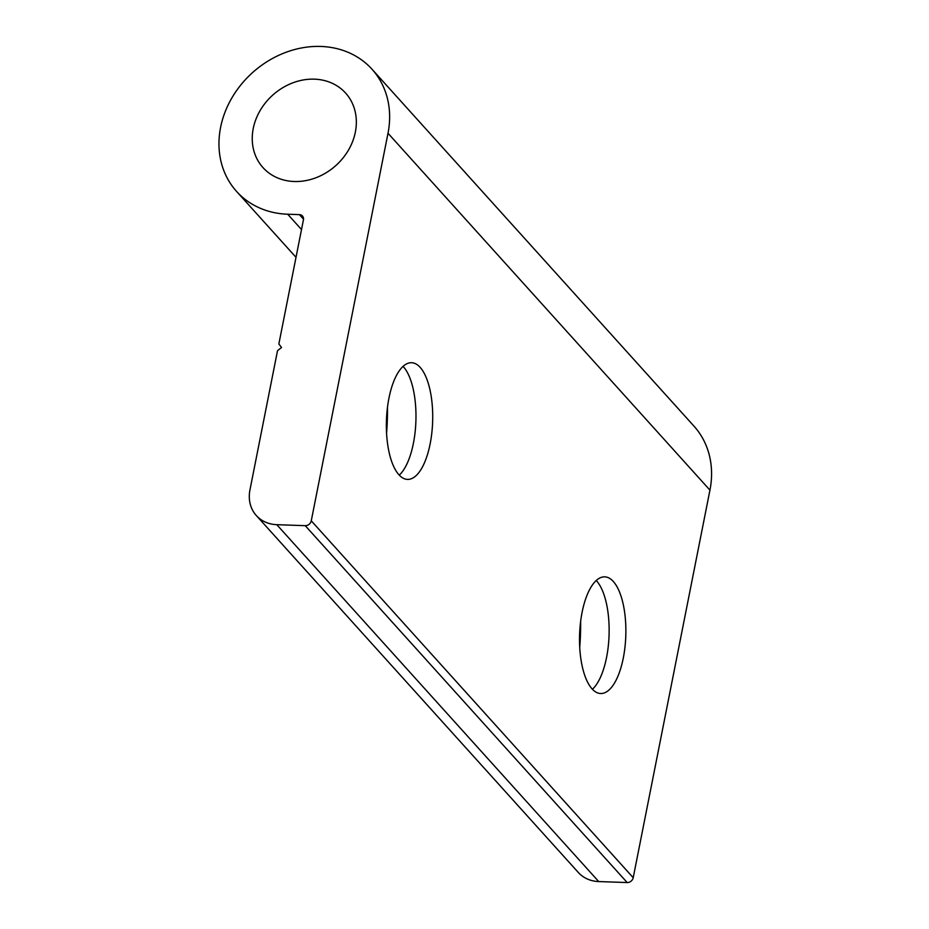 <?xml version="1.0" encoding="UTF-8"?>
<svg xmlns="http://www.w3.org/2000/svg" width="929" height="929" viewBox="0 0 929 929"><rect width="100%" height="100%" fill="white"/><g stroke="black" fill="none" stroke-linecap="round" stroke-linejoin="round"><path stroke-width="1.39" d="M399.273 475.137A58.376 23.109 92 0 0 400.91 473.465A58.376 23.109 92 0 0 415.89 421.278A58.376 23.109 92 0 0 404.591 368.186A58.376 23.109 92 0 0 403.43 366.792A58.376 23.109 92 0 0 403.058 366.398M420.163 367.373A58.376 23.109 92 0 0 411.57 362.716A58.376 23.109 92 0 0 387.265 409.015A58.376 23.109 92 0 0 398.901 474.742A58.376 23.109 92 0 0 407.506 479.399A58.376 23.109 92 0 0 431.799 433.111A58.376 23.109 92 0 0 420.163 367.373M596.221 580.52A58.376 23.109 -88 0 1 596.592 580.915A58.376 23.109 -88 0 1 597.753 582.309A58.376 23.109 -88 0 1 609.052 635.413A58.376 23.109 -88 0 1 594.072 687.588A58.376 23.109 -88 0 1 592.435 689.272M592.063 688.877A58.376 23.109 -88 0 1 580.428 623.138A58.376 23.109 -88 0 1 604.733 576.851A58.376 23.109 -88 0 1 613.326 581.496A58.376 23.109 -88 0 1 624.962 647.234A58.376 23.109 -88 0 1 600.668 693.522A58.376 23.109 -88 0 1 592.063 688.877M314.432 79.162A55.635 47.286 137.9 0 1 345.611 93.074A55.635 47.286 137.9 0 1 348.503 150.045A55.635 47.286 137.9 0 1 294.168 181.503A55.635 47.286 137.9 0 1 262.988 167.603A55.635 47.286 137.9 0 1 260.085 110.621A55.635 47.286 137.9 0 1 314.432 79.162M303.516 219.186L299.405 214.634L287.688 214.227A91.205 77.513 137.9 0 1 236.57 191.432A91.205 77.513 137.9 0 1 231.82 98.021A91.205 77.513 137.9 0 1 320.911 46.45A91.205 77.513 137.9 0 1 372.018 69.245L693.963 426.121A91.205 77.513 137.9 0 1 709.942 490.14L633.206 877.696A5.469 4.657 137.9 0 1 627.18 882.55L598.717 881.563A36.486 31.005 137.9 0 1 578.279 872.436L256.334 515.56A36.486 31.005 -42.1 0 0 276.784 524.676L598.717 881.563M372.018 69.245A91.205 77.513 137.9 0 1 388.008 133.253L311.261 520.809L633.206 877.696M627.18 882.55L305.246 525.675L276.784 524.676M305.246 525.675A5.469 4.657 -42.1 0 0 311.261 520.809M299.405 214.634A5.469 4.657 137.9 0 1 302.471 216.004A5.469 4.657 137.9 0 1 303.435 219.836L278.851 343.997L281.533 347.469L277.516 350.697L249.947 489.955A36.486 31.005 -42.1 0 0 256.334 515.56M579.731 647.397A113.094 44.778 92 0 0 580.637 621.408M386.569 433.262A113.094 44.778 92 0 0 387.474 407.285M709.942 490.14L388.008 133.253M301.507 229.544L287.688 214.227M296.014 257.321L236.57 191.432"/></g></svg>
